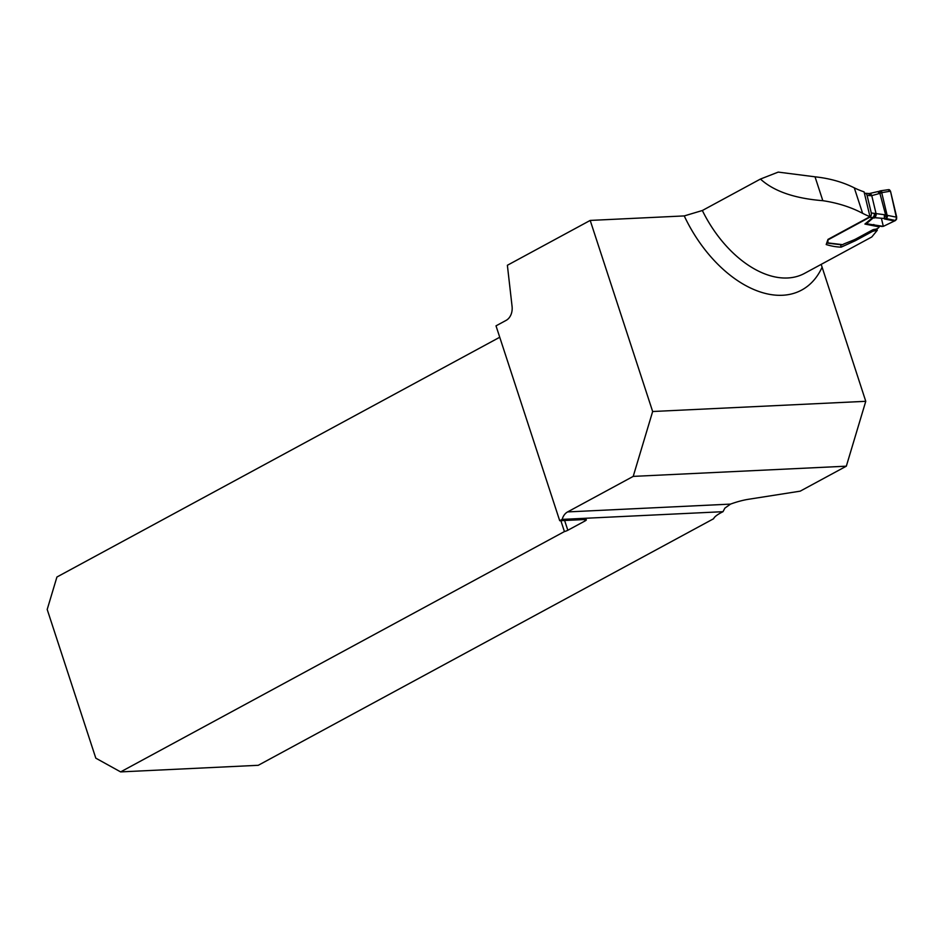 <?xml version="1.0" encoding="UTF-8"?>
<svg xmlns="http://www.w3.org/2000/svg" width="944" height="944" viewBox="0 0 944 944"><rect width="100%" height="100%" fill="white"/><g stroke="black" fill="none" stroke-linecap="round" stroke-linejoin="round"><path stroke-width="1.42" d="M564.618 520.486L567.828 530.268A4.154 0.932 -18.1 0 1 564.429 531.566L120.62 771.897L258.255 765.301L713.629 518.728A24.922 5.581 161.9 0 1 723.01 511.683L562.176 519.389A13.287 10.042 -92.7 0 1 567.604 511.919L633.212 476.39L846.331 466.183L865.766 401.306L821.186 264.367M854.296 187.856A102.577 63.154 61.6 0 0 864.067 191.856L869.99 216.66A97.598 60.086 -118.4 0 1 862.615 213.32C850.969 207.137 837.706 202.925 822.826 200.683C794.553 198.441 773.75 191.231 760.451 179.053L778.222 172.103L815.026 176.811C829.717 178.392 842.815 182.074 854.296 187.856L862.615 213.32M723.01 511.683L724.886 508.12L730.514 504.108A24.922 5.581 161.9 0 1 748.474 499.282L800.193 491.163L846.331 466.183M633.212 476.39L652.658 411.513L590.201 220.424L507.376 265.276L512.073 306.411A13.287 10.042 87.3 0 1 506.161 320.358L496.013 325.845L559.709 520.722L562.176 519.389M120.62 771.897L95.804 758.162L47.2 609.458L56.923 577.02L499.742 337.244M567.828 530.268L585.091 520.923A4.154 0.932 -18.1 0 0 586.318 519.766A4.154 0.932 -18.1 0 0 585.256 519.495L559.709 520.722M564.429 531.566L560.866 520.663M590.201 220.424L684.247 215.916L702.348 210.512L760.451 179.053M652.658 411.513L865.766 401.306M702.348 210.512A97.598 60.086 61.6 0 0 804.571 273.371L871.808 236.956L877.295 230.277L876.799 228.837M869.99 216.66L827.994 239.398L826.201 244.543A97.598 60.086 61.6 0 0 841.175 247.139L855.465 240.637L872.799 231.245L877.295 230.277M881.566 219.032L883.324 226.359L895.537 220.483L896.682 218.89L890.487 191.172L889.401 189.732L888.21 189.815L890.487 191.172L896.717 217.238L895.537 220.483L883.324 226.359L879.879 226.088L878.628 227.622A2.49 0.779 -13.4 0 1 877.932 228.259L877.247 228.625A2.49 0.779 -13.4 0 1 874.699 229.357L874.628 229.357A2.077 0.649 166.6 0 0 872.492 229.97L872.799 231.245M855.158 239.328L855.465 240.637M840.597 244.697L841.175 247.139M868.102 193.614A3.328 2.395 96.8 0 1 869.979 195.668L867.052 195.314L871.277 212.955L887.077 215.079L887.82 215.444L886.64 218.678L869.707 217.273L828.537 239.564A2.077 0.649 166.6 0 0 827.935 240.165L827.9 242.478A2.49 0.779 -13.4 0 1 827.664 242.879L842.579 244.661A2.49 1.805 -83.2 0 1 841.741 244.838L826.92 243.068A2.49 1.805 -83.2 0 0 827.156 243.068L827.322 241.44M895.537 220.483L886.64 218.678L879.902 193.367L881.72 192.659L879.678 191.62L880.469 190.806L877.908 191.703M896.717 217.238L887.82 215.444M890.487 191.172L881.72 192.659L887.077 215.079L885.708 216.86M894.534 220.99L884.422 218.961L884.327 214.795M868.834 193.638A3.328 2.525 -94.2 0 1 869.223 193.567A3.328 2.525 -94.2 0 1 871.76 195.632L879.902 193.367L880.009 190.971L882.298 192.34M872.492 229.97L856.125 238.832A14.313 4.496 -13.4 0 1 853.223 240.189L844.196 243.823A2.301 0.72 166.6 0 0 843.735 244.036L842.579 244.661M882.133 226.513L866.203 223.728L883.324 226.359M879.879 226.088L872.893 224.707A3.328 1.9 -78.9 0 0 873.837 224.495M867.052 195.314A3.328 2.395 -83.2 0 0 866.191 193.756L865.955 193.567M866.191 193.756L865.978 193.591A3.328 2.395 -83.2 0 0 865.141 193.26A3.328 2.395 -83.2 0 0 864.409 193.331M869.707 217.273A3.328 2.395 -83.2 0 0 871.182 215.315L871.265 214.984A3.328 2.395 -83.2 0 0 871.277 212.955M874.191 213.297A3.328 2.395 96.8 0 1 872.622 217.616L864.905 224.058L878.888 226.82M866.25 223.881L873.271 217.816A3.328 2.23 106.4 0 0 875.265 213.521M874.109 218.076A3.328 2.23 106.4 0 0 876.103 213.769L871.76 195.632L870.993 195.691A3.328 2.525 -94.2 0 0 868.492 193.614A3.328 2.525 -94.2 0 0 868.268 193.65M879.253 193.603L878.014 191.561L869.223 193.567L865.141 193.26M730.514 504.108L567.604 511.919M822.012 267.412A110.885 68.263 -118.4 0 1 757.371 290.929A110.885 68.263 -118.4 0 1 684.247 215.916M585.091 520.923L584.631 519.519M822.826 200.683L815.026 176.811M870.993 195.691L869.979 195.668M827.9 242.478L827.51 240.85M827.156 243.068L826.991 242.384M880.516 190.806L888.705 189.638"/></g></svg>
